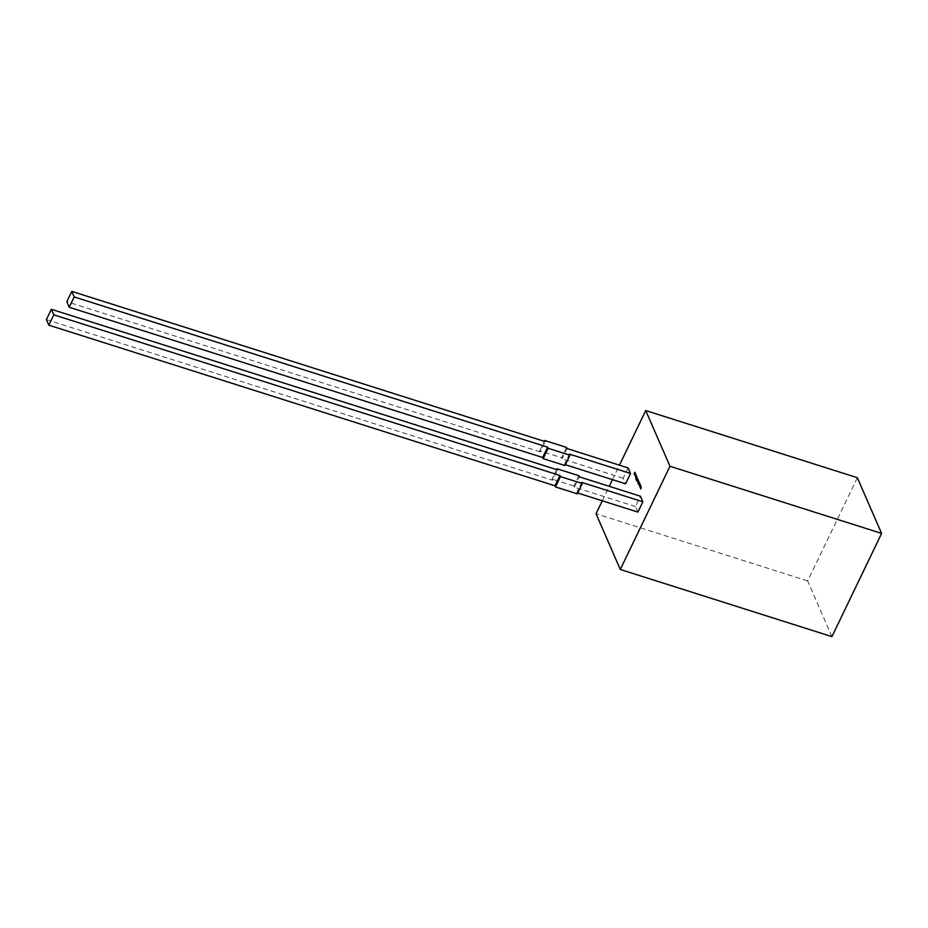 <?xml version="1.0" encoding="UTF-8"?>
<svg xmlns="http://www.w3.org/2000/svg" width="928" height="928" viewBox="0 0 928 928"><rect width="100%" height="100%" fill="white"/><g stroke="black" fill="none" stroke-linecap="round" stroke-linejoin="round"><path stroke-width="0.7" stroke-dasharray="4.64 3.48" d="M628.117 467.921L623.152 478.233L625.576 483.813M637.896 512.105L635.471 506.537L640.436 496.213M602.284 500.807L609.255 486.318M612.468 479.648L619.44 465.16M635.471 506.537L574.386 487.154L579.35 476.83M574.386 487.154L573.898 486.04L578.863 475.716M577.692 493L576.81 492.722L581.775 482.398M577.297 493.835L576.81 492.722M46.4 319.603L552.566 480.228L557.531 469.904M552.566 480.228L552.079 479.115L556.649 469.626M573.898 486.04L552.079 479.115M831.929 636.631L807.673 580.928L857.344 477.711M807.673 580.928L596.043 513.764M565.372 464.708L564.491 464.429L569.456 454.105M564.491 464.429L564.978 465.543M566.544 447.412L561.579 457.736L539.76 450.811L540.247 451.924L545.212 441.612M540.247 451.924L66.804 301.681M539.76 450.811L544.33 441.322M561.579 457.736L562.066 458.85L567.031 448.526M623.152 478.233L562.066 458.85M640.772 487.896L641.062 487.072L640.274 487.919M641.352 486.724L641.144 487.618M641.631 487.362L640.784 489.091M640.877 488.882L641.329 487.676L640.517 488.488M640.123 486.4L640.413 485.576L639.624 486.423M640.703 485.228L640.494 486.121M640.981 485.866L640.134 487.594M640.343 487.664L640.633 486.168M640.68 486.179L639.868 486.991M639.473 484.903L639.763 484.08L638.974 484.926M640.053 483.732L639.589 484.938M640.332 484.37L639.485 486.098M639.694 486.168L639.984 484.671M640.03 484.683L639.218 485.495M639.264 482.583L639.148 481.98M639.183 482.409L639.032 483.047M638.998 483.128L638.615 483.929M638.568 481.261L638.035 482.363L638.441 481.214M638.777 480.82L638.557 481.864M638.777 481.934L638.07 482.873M638.29 482.943L638.684 481.319M638.197 479.474L637.698 480.472L637.977 479.405M637.907 481.156L638.232 479.973M638.557 480.321L637.606 481.783M637.814 481.852L637.71 480.484M637.733 478.407L637.861 479.15M638.081 479.219L636.875 481.214M637.304 477.433L637.443 478.175M637.664 478.245L636.446 480.24M635.935 478.291L636.689 476.528M637.2 477.201L635.993 479.196M636.712 477.062L636.272 478.593M636.074 474.742L636.098 475.391M636.318 475.461L635.854 476.145M636.074 476.215L635.483 476.632M635.599 475.96L636.074 475.264M635.286 474.417L635.877 474.046L635.68 475.322L635.088 475.693L635.657 473.976M635.344 475.368L635.715 474.382L635.251 475.345M634.682 473.732L634.972 472.074L634.358 473.616M634.926 474.289L635.239 473.106M635.576 473.442L634.613 474.916M634.833 474.985L634.311 473.941M634.334 473.953L634.485 473.083"/><path stroke-width="1.39" d="M635.46 475.252L635.657 473.976M636.167 476.412L636.306 475.577L636.167 476.412M637.13 478.28L636.446 480.24L636.898 477.758M637.339 481.284L637.977 479.405L637.582 481.017L638.348 480.252L637.339 481.284M638.476 483.337L638.592 482.154L639.264 482.583L638.615 483.929L638.429 482.978M638.638 483.047L639.148 481.98M639.23 483.117L638.893 482.247M638.615 483.929L637.965 483.534M639.694 484.056L638.858 484.66L639.705 483.384L639.404 484.88L640.111 484.3L639.485 486.098L639.81 483.627M640.993 487.049L640.158 487.652L641.016 486.376L640.784 489.091L641.12 486.62M544.33 441.322L544.724 440.498L566.544 447.412L567.031 448.526L628.117 467.921L630.541 473.489L569.456 454.105L569.943 455.219L548.123 448.294L543.158 458.618L564.978 465.543L569.943 455.219M565.372 464.708L625.576 483.813L630.541 473.489M48.824 325.171L46.4 319.603L51.365 309.279L557.531 469.904L557.044 468.791L578.863 475.716L579.35 476.83L640.436 496.213L642.86 501.793L581.775 482.398L582.262 483.511L560.442 476.598L559.955 475.472L53.789 314.847L48.824 325.171L554.99 485.796L559.955 475.472M577.692 493L637.896 512.105L642.86 501.793M645.726 410.547L669.97 466.262L881.6 533.414L857.344 477.711L645.726 410.547L619.44 465.16M669.97 466.262L620.298 569.479L596.043 513.764L602.284 500.807M609.255 486.318L612.468 479.648M640.343 485.553L639.508 486.156L640.355 484.88L640.065 486.376L640.761 485.796L640.134 487.594L640.459 485.124M639.253 483.5L639.404 482.676L639.253 483.5M637.826 482.293L638.452 480.484L637.826 482.293M637.548 479.254L636.747 480.924L637.327 478.732M635.819 478.79L636.028 477.096L636.562 476.482L636.991 477.131L635.993 479.196L635.715 478.222M635.645 475.101L635.483 476.632L635.703 475.113M635.483 476.632L635.75 475.101M634.346 473.408L634.996 472.561L634.59 474.162L635.355 473.373L634.613 474.916L634.114 473.883L634.88 472.282L634.346 473.408M634.787 474.556L634.311 473.941M560.442 476.598L555.478 486.91L577.297 493.835L582.262 483.511M555.478 486.91L554.99 485.796M51.365 309.279L53.789 314.847M556.649 469.626L557.044 468.791M620.298 569.479L831.929 636.631L881.6 533.414M543.158 458.618L542.671 457.504L547.636 447.18L548.123 448.294M547.636 447.18L74.205 296.937L69.229 307.261L542.671 457.504M69.229 307.261L66.804 301.681L71.769 291.369L74.205 296.937M544.724 440.498L545.212 441.612L71.769 291.369M637.548 481.354L637.49 480.414M637.768 479.324L636.747 480.924M636.55 480.031L636.098 479.428M636.77 476.551L635.935 478.291L636.028 477.096M636.063 478.523L636.492 476.992M635.68 475.322L635.877 474.046M635.715 474.614L635.03 475.275L635.402 474.289M634.334 473.953L634.276 473.025"/></g></svg>
